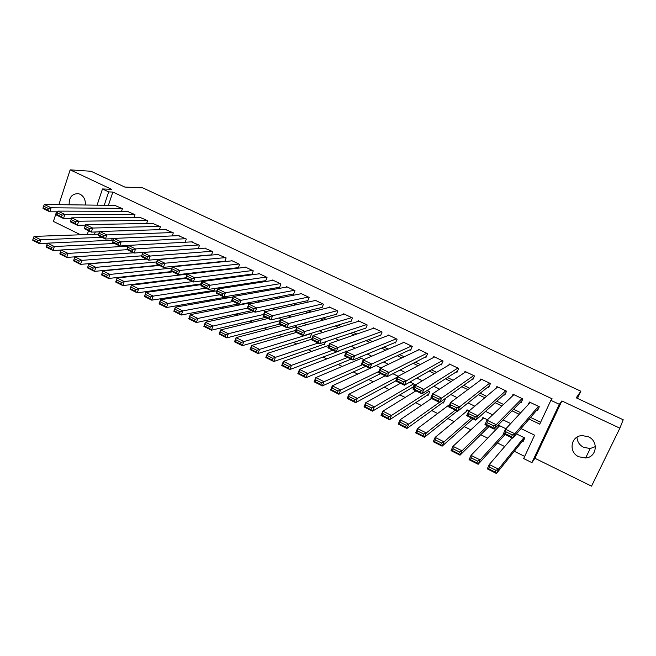 <?xml version="1.0" encoding="UTF-8"?>
<svg xmlns="http://www.w3.org/2000/svg" width="656" height="656" viewBox="0 0 656 656"><rect width="100%" height="100%" fill="white"/><g stroke="black" fill="none" stroke-linecap="round" stroke-linejoin="round"><path stroke-width="0.98" d="M85.296 205.008C85.69 200.039 83.968 196.456 80.139 194.25L78.474 193.684C72.094 193.577 68.987 197.276 69.159 204.795M595.394 446.588L590.244 448.515L583.684 447.376C579.437 445.112 577.206 441.709 577.009 437.175M578.813 456.773L585.628 457.978C596.747 457.33 598.912 441.234 588.424 436.798L582.225 435.584C570.761 435.781 568.162 452.189 578.813 456.773M56.547 211.822L53.431 221.416L80.614 234.791M561.88 400.939L534.919 458.29L591.54 486.153L619.863 428.188L561.88 400.939L559.314 404.309L531.909 462.628L523.668 458.56L534.599 435.166L521.012 428.581M534.919 458.29L531.909 462.628M140.458 266.992L140.958 267.238M153.709 273.519L154.431 273.88M167.083 280.112L168.034 280.588M180.589 286.77L181.769 287.353M194.217 293.494L195.636 294.191M207.985 300.276L209.641 301.096M221.884 307.131L223.786 308.074M235.914 314.052L238.079 315.11M250.092 321.038L252.503 322.227M264.401 328.09L267.082 329.41M278.857 335.216L281.801 336.667M293.453 342.416L296.676 343.998M308.197 349.681L311.698 351.403M323.096 357.02L326.868 358.881M338.143 364.441L342.202 366.442M353.338 371.936L357.7 374.084M368.688 379.504L373.354 381.8M384.203 387.147L389.172 389.598M399.873 394.871L405.154 397.47M415.707 402.677L421.308 405.441M431.714 410.566L437.634 413.485M447.876 418.536L454.132 421.619M464.218 426.589L470.811 429.836M480.725 434.731L487.67 438.151M497.42 442.956L504.71 446.547M514.288 451.271L524.677 456.396M577.444 398.389L580.847 391.222L142.778 187.87L124.829 187.067L91.012 171.273L70.159 169.847L58.868 204.656M580.847 391.222L576.23 397.823L623.2 419.758L619.863 428.188M121.516 211.322L122.418 208.674L114.841 205.402M134.021 217.382L134.972 214.635L127.321 211.347M146.641 223.499L147.633 220.654L139.917 217.341M159.375 229.682L160.417 226.722L152.627 223.393M172.225 235.922L173.315 232.855L165.443 229.493M185.189 242.228L186.337 239.038L178.383 235.66M198.268 248.608L199.473 245.278L191.445 241.884M211.462 255.053L212.733 251.584L204.631 248.165M224.778 261.564L226.115 257.939L217.931 254.503M237.57 267.73L238.251 268.05L239.629 264.36L231.511 260.498L231.355 260.908M251.182 274.216L251.871 274.544L253.265 270.838L245.073 266.943L244.909 267.369M264.926 280.768L265.614 281.096L267.041 277.381L258.759 273.445L258.595 273.888M278.8 287.377L279.497 287.713L280.94 283.982L272.584 280.014L272.404 280.481M292.806 294.052L293.511 294.388L294.97 290.649L286.533 286.647L286.344 287.131M306.951 300.792L307.656 301.137L309.14 297.381L300.62 293.339L300.415 293.855M321.227 307.598L321.94 307.943L323.441 304.179L314.847 300.095L314.626 300.645M335.642 314.47L336.364 314.814L337.889 311.042L329.205 306.918L328.968 307.5M350.197 321.407L350.927 321.76L352.469 317.971L343.703 313.806L343.457 314.429M364.9 328.418L365.638 328.763L367.204 324.966L358.348 320.759L358.078 321.424M379.742 335.487L380.488 335.847L382.079 332.034L373.133 327.787L372.838 328.5M394.732 342.637L395.486 342.998L397.093 339.177L388.065 334.88L387.745 335.651M409.877 349.853L410.64 350.214L412.271 346.384L403.145 342.047L402.792 342.883M425.17 357.143L425.933 357.504L427.589 353.658L418.38 349.287L417.987 350.197M440.611 364.498L441.39 364.875L443.071 361.013L433.764 356.593L433.329 357.602M456.215 371.936L457.002 372.313L458.7 368.442L449.303 363.982L448.811 365.105M471.976 379.447L472.771 379.824L474.493 375.945L464.997 371.435L464.44 372.706M487.9 387.04L488.695 387.417L490.45 383.53L480.856 378.971L480.208 380.423M503.98 394.707L504.792 395.092L506.571 391.181L496.879 386.581L496.108 388.278M520.233 402.448L521.053 402.841L522.857 398.922L513.066 394.272L512.131 396.314M522.176 441.431L522.988 441.832L524.784 437.962L516.461 433.903M458.692 410.41L459.421 409.828M442.726 402.612L443.505 402.989L445.178 399.184L444.661 398.93M427.31 395.084L428.081 395.453L429.737 391.657L427.22 390.435M412.05 387.622L412.813 387.991L414.444 384.211L409.967 382.03M337.971 351.427L338.693 351.78L339.111 350.763M323.58 344.392L324.294 344.744L325.499 341.751M309.329 337.43L310.042 337.774L311.518 334.068L310.411 333.535M226.615 297.012L227.288 297.34L227.689 296.266M213.282 290.501L213.946 290.821L214.824 288.451M200.064 284.04L200.728 284.36L202.023 280.817M99.466 231.855L98.687 234.167M505.907 428.762L498.872 425.334L497.806 427.655M487.424 419.758L482.882 417.552L482.012 419.479M469.155 410.861L467.064 409.844L466.326 411.492M398.167 376.282L392.911 373.723M380.923 367.885L376.052 365.507M363.875 359.578L360.628 357.996L360.3 358.807M347.016 351.362L346.015 350.878L345.712 351.632M297.316 327.336L294.446 325.753M281.424 319.415L278.652 318.062M265.475 311.641L263.031 310.452M249.698 303.958L247.566 302.924L247.378 303.425M188.256 274.028L187.337 273.585M173.307 266.746L172.676 266.434M124.271 245.738L124.05 246.394M112.192 238.718L111.676 240.235M529.146 419.061L539.749 424.153L550.876 400.332L552.122 398.823L112.865 192.052L108.396 205.32M208.436 262.867L209.026 263.154M222.286 269.509L223.155 269.928M236.267 276.217L237.415 276.766M250.395 282.998L251.814 283.679M264.655 289.837L266.369 290.657M279.062 296.75L281.063 297.709M293.601 303.728L295.905 304.835M308.295 310.78L310.903 312.026M323.137 317.898L326.048 319.292M338.127 325.089L341.358 326.639M353.264 332.354L356.823 334.06M368.565 339.693L372.444 341.555M384.014 347.106L388.237 349.131M399.627 354.593L404.186 356.782M415.396 362.161L420.316 364.523M431.336 369.812L436.609 372.337M447.441 377.536L453.075 380.234M463.71 385.343L469.721 388.221M480.159 393.231L486.547 396.298M496.781 401.21L503.554 404.457M513.574 409.262L520.741 412.706M530.556 417.413L540.634 422.251M536.657 410.279L537.477 410.672L539.306 406.736L529.417 402.038L528.228 404.596M224.081 261.301L224.664 261.58M97.072 205.164L102.475 188.961L111.618 189.33L70.159 169.847M102.475 188.961L108.707 191.905L104.23 205.262M112.865 192.052L108.707 191.905M550.876 400.332L559.314 404.309M87.256 234.561L88.535 230.74M95.259 231.986L94.48 234.315M510.696 423.579L503.16 419.93M492.631 414.822L485.514 411.369M474.764 406.162L468.064 402.915M457.109 397.602L450.803 394.551M439.643 389.139L433.739 386.277M422.382 380.767L416.855 378.094M405.31 372.493L400.16 370M388.418 364.31L383.645 361.989M371.722 356.208L367.303 354.068M355.208 348.205L351.14 346.237M338.873 340.284L335.15 338.488M322.711 332.453L319.333 330.813M306.721 324.704L303.679 323.228M290.911 317.037L288.189 315.716M275.266 309.452L272.863 308.287M259.784 301.949L257.693 300.94M244.467 294.528L242.679 293.658M229.305 287.18L227.829 286.459M214.307 279.907L213.118 279.333M199.465 272.707L198.563 272.273M184.779 265.59L184.156 265.286M204.836 263.22L205.435 263.515M218.768 269.919L219.645 270.338M232.839 276.676L233.995 277.234M247.05 283.507L248.485 284.196M261.4 290.403L263.122 291.231M275.897 297.365L277.914 298.341M290.534 304.4L292.855 305.516M305.319 311.51L307.943 312.764M320.259 318.685L323.195 320.095M335.347 325.934L338.603 327.5M350.591 333.256L354.166 334.978M365.991 340.661L369.902 342.539M381.546 348.131L385.794 350.173M397.265 355.691L401.857 357.897M413.149 363.317L418.093 365.695M429.196 371.034L434.502 373.584M445.416 378.824L451.09 381.554M461.808 386.704L467.859 389.607M478.372 394.658L484.809 397.749M495.116 402.71L501.938 405.982M512.041 410.836L519.265 414.305M538.478 406.343L514.829 433.764L512.771 438.224L538.863 407.688M511.524 436.732L512.771 438.224L503.447 433.657L505.489 429.213L514.829 433.764L512.352 434.944L505.801 431.746L504.981 433.534L511.524 436.732L512.352 434.944M530.237 402.431L505.489 429.213L505.801 431.746M503.447 433.657L504.981 433.534M523.972 437.56L498.494 469.122L496.477 473.493L487.285 468.876L489.286 464.505L512.131 437.905M524.554 438.454L496.477 473.493L495.206 472.099L496.01 470.352L489.556 467.105L488.753 468.86L495.206 472.099M489.556 467.105L489.286 464.505L498.494 469.122L496.01 470.352M488.753 468.86L487.285 468.876M522.037 398.536L496.207 424.686L494.181 429.131L522.119 400.521M492.894 427.63L494.181 429.131L484.964 424.621L486.973 420.184L496.207 424.686L493.706 425.851L487.236 422.685L486.432 424.465L492.894 427.63L493.706 425.851M513.878 394.658L486.973 420.184L487.236 422.685M484.964 424.621L486.432 424.465M505.76 390.804L477.798 415.715L475.805 420.143L505.653 393.198M474.485 418.626L475.805 420.143L466.695 415.683L468.671 411.271L477.798 415.715L475.28 416.855L468.884 413.731L468.097 415.502L474.485 418.626L475.28 416.855M497.683 386.966L468.671 411.271L468.884 413.731M466.695 415.683L468.097 415.502M489.647 383.145L459.602 406.851L457.642 411.255L489.417 385.826M456.289 409.738L457.642 411.255L448.638 406.851L450.582 402.456L459.602 406.851L457.076 407.966L450.754 404.883L449.975 406.646L456.289 409.738L457.076 407.966M481.652 379.348L450.582 402.456L450.754 404.883M448.638 406.851L449.975 406.646M473.706 375.568L441.619 398.085L439.684 402.481L473.386 378.446M438.306 400.939L439.684 402.481L430.787 398.126L432.698 393.739L441.619 398.085L439.077 399.184L432.829 396.134L432.058 397.889L438.306 400.939L439.077 399.184M465.793 371.813L432.698 393.739L432.829 396.134M430.787 398.126L432.058 397.889M503.882 433.87L480.135 459.922L478.142 464.284L469.065 459.708L471.033 455.362L499.675 425.728M505.095 434.461L478.142 464.284L476.838 462.874L477.634 461.127L471.254 457.921L470.459 459.667L476.838 462.874M471.254 457.921L471.033 455.362L480.135 459.922L477.634 461.127M470.459 459.667L469.065 459.708M487.515 425.867L461.988 450.828L460.028 455.174L451.049 450.656L452.993 446.318L483.677 417.938M488.982 426.58L460.028 455.174L458.692 453.747L459.471 452.009L453.165 448.843L452.386 450.582L458.692 453.747M453.165 448.843L452.993 446.318L461.988 450.828L459.471 452.009M452.386 450.582L451.049 450.656M471.32 417.946L444.046 441.841L442.119 446.162L433.247 441.701L435.149 437.38L467.851 410.23M473.025 418.782L442.119 446.162L440.75 444.735L441.521 442.997L435.281 439.873L434.518 441.603L440.75 444.735M435.281 439.873L435.149 437.38L444.046 441.841L441.521 442.997M434.518 441.603L433.247 441.701M455.289 410.107L426.31 432.952L424.416 437.265L415.642 432.853L417.519 428.548L449.704 404.449M457.24 411.058L424.416 437.265L423.013 435.822L423.776 434.092L417.61 431L416.855 432.722L423.013 435.822M417.61 431L417.519 428.548L426.31 432.952L423.776 434.092M416.855 432.722L415.642 432.853M457.921 368.073L423.842 389.418L421.939 393.797L457.535 371.099M420.529 392.255L421.939 393.797L413.141 389.492L415.027 385.129L423.842 389.418L421.291 390.5L415.109 387.483L414.354 389.238L420.529 392.255L421.291 390.5M450.082 364.351L415.027 385.129L415.109 387.483M413.141 389.492L414.354 389.238M439.422 402.349L408.778 424.161L406.917 428.466L398.241 424.104L400.086 419.807L431.55 398.495M444.104 401.62L406.917 428.466L405.482 427.007L406.228 425.285L400.135 422.226L399.397 423.948L405.482 427.007M400.135 422.226L400.086 419.807L408.778 424.161L406.228 425.285M399.397 423.948L398.241 424.104M442.292 360.644L406.261 380.857L404.399 385.22L441.865 363.785M402.956 383.662L404.399 385.22L395.699 380.964L397.552 376.61L406.261 380.857L403.702 381.915L397.593 378.938L396.847 380.677L402.956 383.662L403.702 381.915M434.534 356.962L397.552 376.61L397.593 378.938M395.699 380.964L396.847 380.677M428.967 391.288L391.443 415.478L389.615 419.766L381.038 415.453L382.858 411.173L415.929 390.853M428.614 394.231L389.615 419.766L388.147 418.298L388.885 416.585L382.858 413.559L382.128 415.273L388.147 418.298M382.858 413.559L382.858 411.173L391.443 415.478L388.885 416.585M382.128 415.273L381.038 415.453M426.818 353.297L388.893 372.387L387.056 376.733L426.359 356.528M385.58 375.175L387.056 376.733L378.455 372.534L380.275 368.188L388.893 372.387L386.318 373.428L380.275 370.484L379.545 372.223L385.58 375.175L386.318 373.428M419.143 349.648L380.275 368.188L380.275 370.484M378.455 372.534L379.545 372.223M413.682 383.842L374.314 406.892L372.501 411.164L364.023 406.9L365.81 402.636L400.455 383.293M413.288 386.884L372.501 411.164L371.009 409.688L371.739 407.975L365.777 404.982L365.064 406.695L371.009 409.688M365.777 404.982L365.81 402.636L374.314 406.892L371.739 407.975M365.064 406.695L364.023 406.9M411.509 346.024L371.714 364.023L369.902 368.352L411.017 349.32M368.401 366.778L369.902 368.352L361.407 364.195L363.194 359.865L371.714 364.023L369.123 365.039L363.153 362.128L362.44 363.859L368.401 366.778L369.123 365.039M403.907 342.407L363.194 359.865L363.153 362.128M361.407 364.195L362.44 363.859M397.339 377.11L357.364 398.397L355.585 402.653L347.204 398.438L348.959 394.19L385.146 375.806M395.732 380.898L355.585 402.653L354.068 401.169L354.781 399.463L348.885 396.511L348.18 398.208L354.068 401.169M348.885 396.511L348.959 394.19L357.364 398.397L354.781 399.463M348.18 398.208L347.204 398.438M396.339 338.816L354.732 355.741L352.953 360.054L395.83 342.178M351.419 358.471L352.953 360.054L344.548 355.946L346.311 351.641L354.732 355.741L352.133 356.741L346.229 353.863L345.523 355.593L351.419 358.471L352.133 356.741M388.819 335.241L346.311 351.641L346.229 353.863M344.548 355.946L345.523 355.593M378.922 371.419L340.612 390L338.857 394.248L330.567 390.074L332.297 385.843L376.126 365.548M380.636 373.6L338.857 394.248L337.315 392.747L338.012 391.05L332.19 388.131L331.493 389.828L337.315 392.747M332.19 388.131L332.297 385.843L340.612 390L338.012 391.05M331.493 389.828L330.567 390.074M381.325 331.682L337.938 347.557L336.184 351.854L380.8 335.093M334.626 350.263L336.184 351.854L327.869 347.795L329.607 343.498L337.938 347.557L335.331 348.541L329.492 345.696L328.795 347.418L334.626 350.263L335.331 348.541M373.879 328.139L329.607 343.498L329.492 345.696M327.869 347.795L328.795 347.418M362.465 364.711L324.039 381.702L322.317 385.925L314.117 381.8L315.823 377.585L361.366 358.356M365.769 366.327L322.317 385.925L320.743 384.424L321.432 382.727L315.675 379.84L314.987 381.53L320.743 384.424M315.675 379.84L315.823 377.585L324.039 381.702L321.432 382.727M314.987 381.53L314.117 381.8M366.458 324.622L321.325 339.464L319.603 343.752L365.925 328.066M318.021 342.145L319.603 343.752L311.387 339.726L313.092 335.454L321.325 339.464L318.709 340.431L312.937 337.61L312.248 339.332L318.021 342.145L318.709 340.431M359.086 321.112L313.092 335.454L312.937 337.61M311.387 339.726L312.248 339.332M347.532 357.405L307.648 373.485L305.958 377.7L297.849 373.625L299.521 369.418L346.745 351.231M351.042 359.127L305.958 377.7L304.359 376.183L305.032 374.502L299.341 371.64L298.66 373.33L304.359 376.183M299.341 371.64L299.521 369.418L307.648 373.485L305.032 374.502M298.66 373.33L297.849 373.625M351.739 317.627L304.909 331.46L303.211 335.733L351.198 321.104M301.596 334.125L303.211 335.733L295.077 331.756L296.758 327.492L304.909 331.46L302.277 332.412L296.569 329.624L295.889 331.337L301.596 334.125L302.277 332.412M344.433 314.15L296.758 327.492L296.569 329.624M295.077 331.756L295.889 331.337M332.748 350.173L291.444 365.367L289.78 369.566L281.752 365.531L283.408 361.341L328.845 345.376M338.996 351.042L289.78 369.566L288.148 368.041L288.82 366.36L283.187 363.531L282.523 365.212L288.148 368.041M283.187 363.531L283.408 361.341L291.444 365.367L288.82 366.36M282.523 365.212L281.752 365.531M337.159 310.698L288.665 323.547L286.992 327.803L336.61 314.208M285.36 326.18L286.992 327.803L278.956 323.867L280.604 319.62L288.665 323.547L286.024 324.474L280.374 321.719L279.71 323.424L285.36 326.18L286.024 324.474M329.927 307.262L280.604 319.62L280.374 321.719M278.956 323.867L279.71 323.424M318.103 343.014L275.413 357.331L273.773 361.513L265.836 357.528L267.459 353.354L311.584 339.226M324.572 344.047L273.773 361.513L272.117 359.988L272.781 358.307L267.205 355.511L266.549 357.184L272.117 359.988M267.205 355.511L267.459 353.354L275.413 357.331L272.781 358.307M266.549 357.184L265.836 357.528M322.727 303.835L272.601 315.716L270.953 319.956L322.17 307.369M269.296 318.332L270.953 319.956L262.999 316.069L264.63 311.83L272.601 315.716L269.952 316.635L264.368 313.904L263.712 315.602L269.296 318.332L269.952 316.635M315.561 300.432L264.63 311.83L264.368 313.904M262.999 316.069L263.712 315.602M310.805 333.724L259.555 349.386L257.939 353.559L250.092 349.607L251.691 345.45L296.414 332.403M310.296 337.127L257.939 353.559L256.266 352.018L256.914 350.345L251.396 347.582L250.756 349.246L256.266 352.018M251.396 347.582L251.691 345.45L259.555 349.386L256.914 350.345M250.756 349.246L250.092 349.607M308.427 297.045L256.709 307.976L255.094 312.199L307.869 300.587M253.405 310.567L255.094 312.199L247.222 308.353L248.829 304.13L256.709 307.976L254.052 308.869L248.526 306.18L247.886 307.869L253.405 310.567L254.052 308.869M301.325 293.675L248.829 304.13L248.526 306.18M247.222 308.353L247.886 307.869M296.676 326.844L243.868 341.53L242.277 345.679L234.512 341.776L236.094 337.627L282.129 325.417M295.602 330.419L242.277 345.679L240.58 344.138L241.219 342.473L235.766 339.734L235.135 341.399L240.58 344.138M235.766 339.734L236.094 337.627L243.868 341.53L241.219 342.473M235.135 341.399L234.512 341.776M294.265 290.321L240.99 300.309L239.399 304.523L293.708 293.88M237.685 302.883L239.399 304.523L231.617 300.719L233.192 296.512L240.99 300.309L238.325 301.194L232.864 298.529L232.224 300.218L237.685 302.883L238.325 301.194M287.238 286.975L233.192 296.512L232.864 298.529M231.617 300.719L232.224 300.218M280.21 320.645L228.354 333.748L226.787 337.889L219.104 334.027L220.654 329.894L267.976 318.496M279.53 324.146L226.787 337.889L225.065 336.339L225.689 334.675L220.301 331.969L219.678 333.625L225.065 336.339M220.301 331.969L220.654 329.894L228.354 333.748L225.689 334.675M219.678 333.625L219.104 334.027M280.235 283.654L225.443 292.732L223.876 296.93L279.686 287.221M222.138 295.282L223.876 296.93L216.177 293.166L217.726 288.976L225.443 292.732L222.769 293.601L217.366 290.961L216.742 292.642L222.138 295.282L222.769 293.601M273.273 280.342L217.726 288.976L217.366 290.961M216.177 293.166L216.742 292.642M263.622 314.454L213.003 326.057L211.462 330.189L203.86 326.36L205.385 322.244L253.962 311.649M265.631 317.348L211.462 330.189L209.715 328.623L210.33 326.967L204.992 324.294L204.385 325.942L209.715 328.623M204.992 324.294L205.385 322.244L213.003 326.057L210.33 326.967M204.385 325.942L203.86 326.36M266.344 277.053L210.059 285.237L208.518 289.419L265.795 280.637M206.763 287.771L208.518 289.419L200.9 285.696L202.425 281.522L210.059 285.237L207.378 286.09L202.032 283.482L201.417 285.155L206.763 287.771L207.378 286.09M259.448 273.773L202.425 281.522L202.032 283.482M200.9 285.696L201.417 285.155M247.287 308.189L197.809 318.447L196.3 322.563L188.772 318.775L190.281 314.675L248.247 303.252M251.863 310.624L196.3 322.563L194.529 320.989L195.135 319.341L189.855 316.692L189.256 318.34L194.529 320.989M189.855 316.692L190.281 314.675L197.809 318.447L195.135 319.341M189.256 318.34L188.772 318.775M252.585 270.51L194.84 277.824L193.323 281.99L252.035 274.101M191.544 280.333L193.323 281.99L185.787 278.3L187.288 274.142L194.84 277.824L192.151 278.661L186.862 276.078L186.255 277.742L191.544 280.333L192.151 278.661M245.754 267.271L187.288 274.142L186.862 276.078M185.787 278.3L186.255 277.742M233.2 301.489L182.786 310.919L181.294 315.019L173.848 311.272L175.332 307.18L233.028 296.947M238.235 303.949L181.294 315.019L179.506 313.437L180.097 311.797L174.873 309.173L174.283 310.813L179.506 313.437M174.873 309.173L175.332 307.18L182.786 310.919L180.097 311.797M174.283 310.813L173.848 311.272M238.948 264.04L179.785 270.485L178.284 274.634L238.407 267.632M176.489 272.97L178.284 274.634L170.831 270.985L172.315 266.844L179.785 270.485L177.087 271.305L171.856 268.755L171.257 270.411L176.489 272.97L177.087 271.305M232.183 260.817L172.315 266.844L171.856 268.755M170.831 270.985L171.257 270.411M219.514 294.798L167.911 303.466L166.444 307.549L159.08 303.851L160.54 299.767L217.054 290.788M227.468 296.865L166.444 307.549L164.631 305.967L165.222 304.327L160.056 301.735L159.465 303.367L164.631 305.967M160.056 301.735L160.54 299.767L167.911 303.466L165.222 304.327M159.465 303.367L159.08 303.851M225.443 257.619L164.886 263.22L163.41 267.361L224.901 261.219M161.589 265.688L163.41 267.361L156.038 263.753L157.497 259.62L164.886 263.22L162.18 264.032L157.005 261.506L156.415 263.163L161.589 265.688L162.18 264.032M218.743 254.438L157.497 259.62L157.005 261.506M156.038 263.753L156.415 263.163M205.968 288.173L153.201 296.094L151.749 300.161L144.459 296.496L145.903 292.437L201.302 284.589M214.11 290.37L151.749 300.161L149.921 298.57L150.503 296.938L145.386 294.372L144.812 296.004L149.921 298.57M145.386 294.372L145.903 292.437L153.201 296.094L150.503 296.938M144.812 296.004L144.459 296.496M212.068 251.264L150.142 256.037L148.691 260.161L211.527 254.864M146.854 258.489L148.691 260.161L141.393 256.594L142.828 252.478L150.142 256.037L147.436 256.832L142.303 254.331L141.729 255.979L146.854 258.489L147.436 256.832M205.426 248.107L142.828 252.478L142.303 254.331M141.393 256.594L141.729 255.979M192.536 281.604L138.637 288.796L137.211 292.855L130.003 289.222L131.413 285.171L185.878 278.349M200.884 283.925L137.211 292.855L135.366 291.256L135.931 289.632L130.872 287.09L130.306 288.714L135.366 291.256M130.872 287.09L131.413 285.171L138.637 288.796L135.931 289.632M130.306 288.714L130.003 289.222M198.809 244.967L135.554 248.927L134.127 253.036L198.284 248.567M132.266 251.355L134.127 253.036L126.903 249.501L128.314 245.401L135.554 248.927L132.84 249.706L127.764 247.23L127.198 248.878L132.266 251.355L132.84 249.706M192.233 241.843L128.314 245.401L127.764 247.23M126.903 249.501L127.198 248.878M187.288 274.159L124.23 281.572L122.82 285.614L115.686 282.031L117.08 277.988L172.635 271.871M185.976 277.767L122.82 285.614L120.958 284.015L121.516 282.392L116.506 279.874L115.948 281.498L120.958 284.015M116.506 279.874L117.08 277.988L124.23 281.572L121.516 282.392M115.948 281.498L115.686 282.031M185.681 238.727L121.114 241.892L119.712 245.992L128.281 245.508M117.834 244.303L119.712 245.992L112.561 242.49L113.955 238.407L121.114 241.892L118.392 242.663L113.373 240.211L112.816 241.851L117.834 244.303L118.392 242.663M179.162 235.627L113.955 238.407L113.373 240.211M112.561 242.49L112.816 241.851M171.88 268.058L109.962 274.429L108.584 278.456L101.516 274.905L102.885 270.879L159.523 265.459M171.938 271.527L108.584 278.456L106.698 276.848L107.248 275.233L102.287 272.74L101.737 274.356L106.698 276.848M102.287 272.74L102.885 270.879L109.962 274.429L107.248 275.233M101.737 274.356L101.516 274.905M172.667 232.544L106.83 234.93L105.444 239.014L113.865 238.653M166.206 229.477L99.737 231.478L106.83 234.93L104.099 235.684L99.13 233.257L98.58 234.889L103.55 237.316L104.099 235.684M103.55 237.316L105.444 239.014L98.367 235.553L98.58 234.889M99.13 233.257L99.737 231.478M159.777 226.418L92.685 228.042L91.323 232.109L99.614 231.855M153.373 223.376L85.674 224.623L92.685 228.042L89.954 228.78L85.034 226.377L84.493 228.009L89.413 230.404L89.954 228.78M89.413 230.404L91.323 232.109L84.321 228.682L84.493 228.009M85.034 226.377L85.674 224.623M147.001 220.35L78.687 221.22L77.351 225.27L85.493 225.115M140.655 217.333L71.742 217.833L78.687 221.22L75.948 221.941L71.086 219.571L70.553 221.187L75.415 223.565L75.948 221.941M75.415 223.565L77.351 225.27L70.413 221.876L70.553 221.187M71.086 219.571L71.742 217.833M156.669 261.949L95.85 267.353L88.839 263.843L146.534 259.104M93.127 268.14L95.85 267.353L94.489 271.371L87.494 267.853L87.674 267.287L92.578 269.755L93.127 268.14L88.216 265.68L87.674 267.287M159.039 265.221L94.489 271.371L92.578 269.755M88.839 263.843L88.216 265.68M141.655 255.832L81.877 260.35L74.94 256.873L133.66 252.814M79.146 261.129L81.877 260.35L80.532 264.352L73.611 260.875L73.759 260.293L78.613 262.728L79.146 261.129L74.292 258.685L73.759 260.293M146.263 258.972L80.532 264.352L78.613 262.728M74.94 256.873L74.292 258.685M127.272 249.682L68.044 253.421L61.18 249.977L128.051 246.164M65.313 254.184L68.044 253.421L66.723 257.406L59.868 253.962L59.975 253.364L64.78 255.783L65.313 254.184L60.5 251.773L59.975 253.364M133.603 252.781L66.723 257.406L64.78 255.783M61.18 249.977L60.5 251.773M134.341 214.332L64.837 214.463L63.517 218.505L71.512 218.44M128.051 211.347L57.958 211.117L64.837 214.463L62.09 215.176L57.277 212.823L56.752 214.446L61.566 216.8L62.09 215.176M61.566 216.8L63.517 218.505L56.654 215.152L56.752 214.446M57.277 212.823L57.958 211.117M114.57 243.474L54.35 246.558L47.56 243.155L113.357 240.162M51.611 247.312L54.35 246.558L53.054 250.535L46.264 247.123L46.338 246.508L51.094 248.903L51.611 247.312L46.855 244.918L46.338 246.508M61.147 250.075L53.054 250.535L51.094 248.903M47.56 243.155L46.855 244.918M121.795 208.37L51.119 207.78L49.823 211.806L57.679 211.822M115.563 205.41L44.313 204.467L51.119 207.78L48.372 208.485L43.599 206.156L43.083 207.763L47.855 210.092L48.372 208.485M47.855 210.092L49.823 211.806L43.025 208.485L43.083 207.763M43.599 206.156L44.313 204.467M101.992 237.324L40.795 239.768L34.071 236.398L98.826 234.159M38.056 240.506L40.795 239.768L39.516 243.729L32.8 240.35L32.833 239.727L37.54 242.089L38.056 240.506L33.341 238.136L32.833 239.727M47.47 243.368L39.516 243.729L37.54 242.089M34.071 236.398L33.341 238.136M585.628 457.978L590.244 448.515"/></g></svg>
